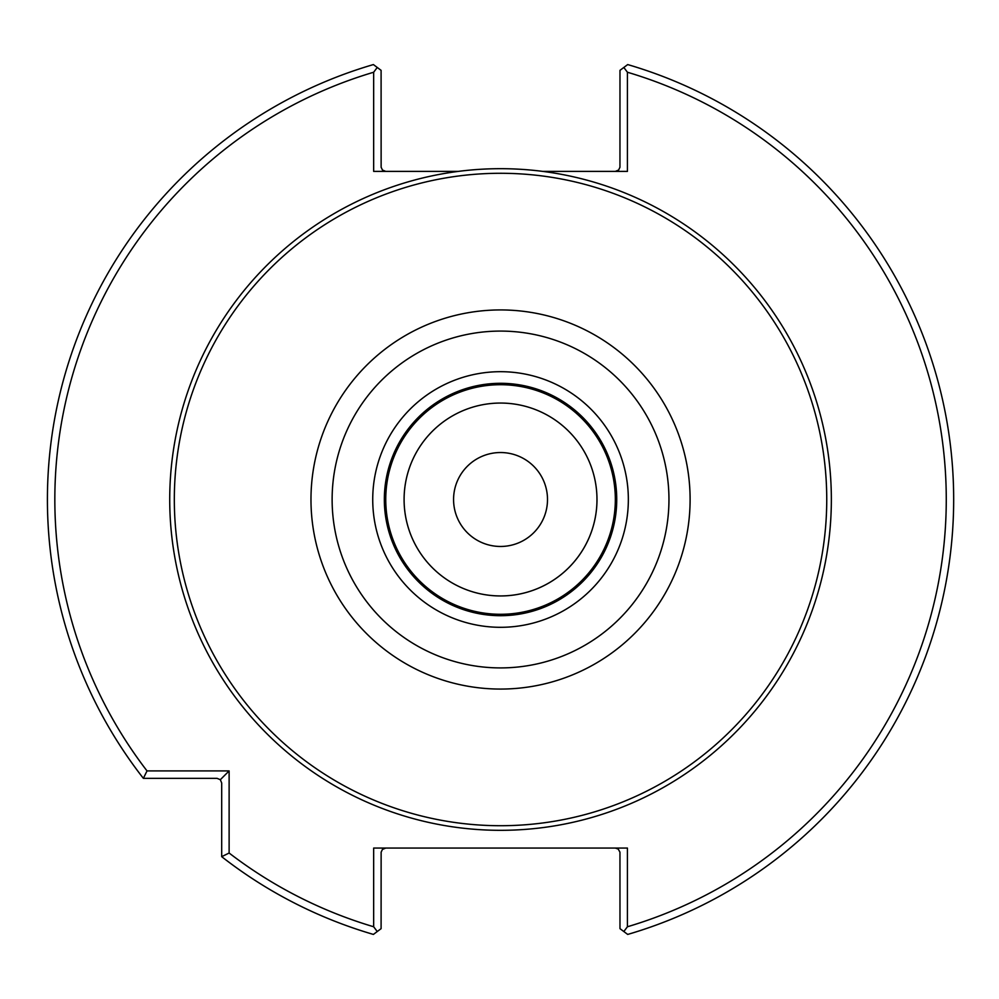 <?xml version="1.0" encoding="UTF-8"?>
<svg xmlns="http://www.w3.org/2000/svg" width="999" height="999" viewBox="0 0 999 999"><rect width="100%" height="100%" fill="white"/><g stroke="black" fill="none" stroke-linecap="round" stroke-linejoin="round"><path stroke-width="1.5" d="M596.977 499.5A96.441 96.441 0 0 0 500.536 403.059A96.441 96.441 0 0 0 404.096 499.5A96.441 96.441 0 0 0 500.536 595.941A96.441 96.441 0 0 0 596.977 499.5A96.441 96.441 0 0 0 452.322 415.971A96.441 96.441 0 0 0 452.322 583.029A96.441 96.441 0 0 0 596.99 499.5M615.334 499.5A114.798 114.798 0 0 0 443.144 400.087A114.798 114.798 0 0 0 443.144 598.913A114.798 114.798 0 0 0 615.334 499.5M616.733 499.5A116.184 116.184 0 0 0 442.445 398.876A116.184 116.184 0 0 0 442.445 600.124A116.184 116.184 0 0 0 616.733 499.5A116.184 116.184 0 0 0 442.445 398.876A116.184 116.184 0 0 0 442.445 600.124A116.184 116.184 0 0 0 616.733 499.5M826.747 499.5A326.198 326.198 0 0 0 337.437 216.995A326.198 326.198 0 0 0 337.437 782.005A326.198 326.198 0 0 0 826.747 499.5M458.316 171.391L373.663 171.391L373.663 72.24L377.247 67.47L373.389 64.573A453.134 453.134 0 0 0 143.369 778.346L147.015 770.916L229.121 770.916L229.121 853.021L221.691 856.667A453.134 453.134 0 0 0 373.389 934.427L377.247 931.53L373.663 926.76L373.663 848.064L627.422 848.064L627.422 926.76L623.826 931.53L627.697 934.427A453.134 453.134 0 0 0 627.697 64.573L623.826 67.47L627.422 72.24L627.422 171.391L542.769 171.391A330.819 330.819 0 0 0 170.929 527.697A330.819 330.819 0 0 0 514.647 830.019A330.819 330.819 0 0 0 831.355 499.5A330.819 330.819 0 0 0 542.769 171.391M377.247 67.47L381.094 70.342L381.131 167.258L382.455 170.03L385.751 171.391M385.751 848.064L382.455 849.425L381.131 852.184L381.094 928.658L377.247 931.53M229.121 770.916L220.329 779.707L217.045 778.346L143.369 778.346M221.691 856.667L221.691 782.991L220.329 779.707M373.663 72.24A445.691 445.691 0 0 0 147.015 770.916M229.121 853.021A445.691 445.691 0 0 0 373.663 926.76M627.422 926.76A445.691 445.691 0 0 0 627.422 72.24M623.826 931.53L619.979 928.658L619.954 852.184L618.231 849.075L615.334 848.064M615.334 171.391L618.618 170.03L619.954 167.258L619.979 70.342L623.826 67.47M547.502 499.5A46.965 46.965 0 0 0 500.536 452.535A46.965 46.965 0 0 0 453.571 499.5A46.965 46.965 0 0 0 500.536 546.465A46.965 46.965 0 0 0 547.502 499.5M628.346 499.5A127.81 127.81 0 0 0 436.638 388.811A127.81 127.81 0 0 0 436.638 610.189A127.81 127.81 0 0 0 628.346 499.5M668.955 499.5A168.419 168.419 0 0 0 416.333 353.646A168.419 168.419 0 0 0 416.333 645.354A168.419 168.419 0 0 0 668.955 499.5M690.109 499.5A189.573 189.573 0 0 0 405.756 335.327A189.573 189.573 0 0 0 405.756 663.673A189.573 189.573 0 0 0 690.109 499.5"/></g></svg>
